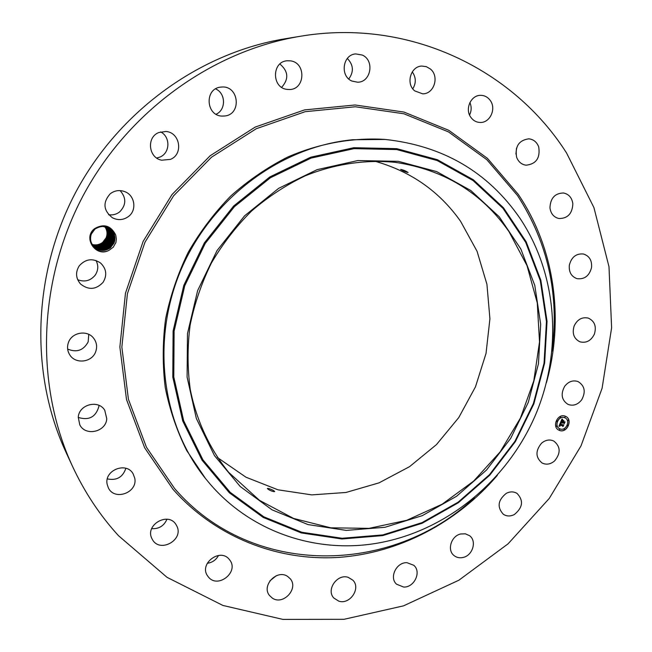 <?xml version="1.0" encoding="UTF-8"?>
<svg xmlns="http://www.w3.org/2000/svg" width="652" height="652" viewBox="0 0 652 652"><rect width="100%" height="100%" fill="white"/><g stroke="black" fill="none" stroke-linecap="round" stroke-linejoin="round"><path stroke-width="0.98" d="M273.628 490.565C270.564 489.016 268.469 488.332 267.353 488.495L268.437 489.513C271.476 491.143 273.571 491.836 274.72 491.584L273.628 490.565M374.419 161.109C410.581 171.183 439.301 191.24 460.573 221.281L477.068 251.305L486.93 284.288L489.921 318.812L486.025 353.433L475.487 386.799L458.763 417.573L436.506 444.558L409.578 466.645L378.999 482.871L345.959 492.472L311.803 494.884L277.972 489.807L246 477.231L217.418 457.517M509.016 231.696L527.02 265.625L537.272 302.927L539.514 341.892L533.809 380.784L520.483 417.965L500.157 451.877L473.67 481.062L442.097 504.24L406.734 520.296L369.065 528.356L330.751 527.818L293.596 518.438L259.48 500.345L228.689 472.366C209.765 448.967 196.521 420.654 190.27 389.505C187.385 368.356 187.336 346.929 190.107 325.234C194.508 303.685 201.598 282.96 211.395 263.041C222.617 243.905 236 226.57 251.55 211.044C268.111 196.79 286 185.054 305.217 175.828C334.623 163.929 365.495 159.422 395.405 162.356C443.865 169.593 481.738 192.707 509.016 231.696M357.785 160.563L398.339 161.329L436.628 171.59L470.777 190.49L499.236 216.798L520.834 248.991L534.787 285.397L540.679 324.264L538.438 363.84L528.283 402.398L510.72 438.315L486.498 470.059L456.62 496.237L422.3 515.642L384.982 527.281L346.285 530.394L307.997 524.583L272.006 509.815L240.221 486.522L214.467 455.609L196.35 418.511L187.1 377.1L187.474 333.645L197.621 290.621L217.035 250.564L244.598 215.812L278.64 188.346L317.125 169.65L357.785 160.563M400.646 169.455C403.295 171.036 405.772 172.055 408.07 172.503L408.054 172.446C405.446 170.8 402.969 169.789 400.63 169.398L400.646 169.455M209.765 483.654L205.543 478.576C161.623 424.012 150.669 340.165 181.443 268.771C212.234 197.393 281.631 146.382 352.773 139.74L385.169 139.446C442.895 145.722 487.729 171.851 519.66 217.825C557.656 274.378 562.725 350.531 535.602 414.753C508.161 478.861 449.807 528.511 382.838 542.138C320.605 554.925 252.846 534.004 209.765 483.654M205.543 478.576L186.708 450.54C176.888 430.874 169.748 409.937 165.274 387.72C162.438 365.038 162.544 342.096 165.592 318.885C170.327 295.837 177.874 273.636 188.232 252.275C200.082 231.704 214.215 212.992 230.621 196.122C248.102 180.563 267.027 167.58 287.385 157.181C318.575 143.57 351.51 137.588 383.71 139.332L385.169 139.446M72.543 466.408L65.974 452.227C29.853 374.272 32.29 274.565 75.559 192.593C119.055 110.742 200.172 52.706 284.957 38.794L300.385 36.259C409.073 17.914 513.637 69.471 566.596 153.065L593.931 207.605L608.992 266.717L611.617 327.769L602.089 388.274L581.005 445.895L549.269 498.421L508.079 543.825L458.902 580.198L403.523 605.855L344.044 619.302L282.911 619.4L222.894 605.447L167.042 577.338L118.525 535.724C99.96 515.406 84.63 492.301 72.543 466.408C35.078 385.601 37.661 281.811 82.747 196.399C128.069 111.117 212.479 50.669 300.385 36.259M276.171 575.798L269.928 580.818M218.51 555.447C216.065 559.97 212.316 562.586 207.263 563.287M166.953 519.212C164.027 525.911 158.941 529.057 151.68 528.65M125.869 468.291C122.82 477.248 116.643 480.785 107.344 478.902M98.957 405.357L98.892 406.424C95.811 417.052 88.925 420.711 78.248 417.419M88.762 334.37L88.159 341.884C83.513 350.426 76.675 352.822 67.645 349.056M96.031 260.507C98.607 265.56 98.313 270.458 95.168 275.201C90.441 280.816 84.613 282.316 77.686 279.716M120.09 190.588C126.455 197.866 126.325 204.948 119.707 211.851C116.439 214.386 112.739 215.339 108.607 214.728M160.604 131.891C170.677 136.863 170.164 153.155 159.862 157.108L156.716 158.037M215.6 88.884C225.902 93.277 226.171 109.911 216.073 114.239M279.879 64.01C288.396 71.264 288.991 79.039 281.664 87.319M347.329 58.46C353.506 64.898 353.995 71.736 348.787 78.965M412.26 71.875C416.098 77.392 416.278 83.049 412.781 88.835M469.905 102.543C471.681 106.732 471.559 110.889 469.546 115.013M516.498 148.167L515.911 154.084M108.957 250.36L113.301 247.157L115.934 242.446L116.349 239.088L115.893 235.747L115.469 234.467L113.277 232.528C108.305 225.885 102.209 224.728 95.005 229.048L91.239 233.921C86.243 243.938 98.77 255.861 108.957 250.36C95.787 257.76 82.413 237.621 94.662 228.583C103.652 223.497 110.587 225.462 115.469 234.467M541.592 443.156C545.602 439.864 549.685 439.171 553.85 441.078C560.647 446.596 560.883 453.23 554.55 460.98C550.427 464.371 546.237 465.023 541.983 462.936C535.447 457.337 535.316 450.752 541.592 443.156M514.363 514.526C510.41 516.514 506.743 516.433 503.352 514.289C496.881 507.134 497.867 500.149 506.311 493.319C510.133 491.412 513.694 491.437 517.012 493.393C523.76 500.483 522.871 507.525 514.363 514.526M463.205 557.427C459.717 558.242 456.661 557.623 454.045 555.569C446.807 550.207 451.176 535.92 460.671 533.988L465.373 533.825L469.497 535.651C477.036 540.858 472.814 555.406 463.205 557.427M403.637 587.044L396.53 584.192C388.926 577.533 396.498 562.008 407.011 562.692L413.775 565.292C421.73 571.78 414.322 587.648 403.637 587.044M338.787 601.152L333.808 598.006C325.87 589.816 337.288 573.475 348.217 577.354L352.846 580.174C361.208 588.169 349.961 604.974 338.787 601.152M272.357 598.137L269.447 595.447C261.191 585.472 277.116 568.911 287.654 576.449L290.205 578.723C298.999 588.479 283.212 605.692 272.357 598.137M208.558 577.191L207.491 575.789C198.925 563.719 219.993 547.721 229.145 559.253L229.854 560.149C239.113 571.959 218.102 588.854 208.558 577.191M151.949 538.658C144.605 524.958 168.355 511.282 176.056 524.673L176.806 526.017C184.182 539.995 159.61 553.524 152.323 539.375L151.949 538.658M107.132 484.249C104.002 470.263 126.341 461.339 133.098 473.768L134.768 478.226C137.914 492.537 114.646 501.233 108.395 487.949L107.132 484.249M78.264 417.247C78.925 404.444 98.452 399.366 104.744 410.247L106.773 418.731C106.089 431.926 85.51 436.669 79.78 424.819L78.264 417.247M68.468 342.447C71.924 332.202 87.36 329.676 93.635 338.217C96.708 342.316 97.401 346.815 95.697 351.697C92.119 362.414 75.534 364.501 69.764 354.851C67.352 350.963 66.92 346.823 68.468 342.447M79.283 265.788C85.632 258.852 92.731 257.931 100.571 263.025C106.48 268.82 107.303 275.258 103.049 282.349C96.048 289.749 88.55 290.303 80.546 284.011C75.722 278.265 75.306 272.194 79.283 265.788M110.253 193.758C114.719 190.425 119.577 189.724 124.825 191.655C134.874 195.323 137.091 210.066 128.623 216.399C123.521 220.132 118.118 220.58 112.405 217.76C103.301 210.466 102.584 202.462 110.253 193.758M158.827 132.519L165.95 131.476C180.164 132.429 183.579 154.41 170.4 159.39L161.663 160.205C148.452 157.898 146.26 137.213 158.827 132.519M220.71 87.123L221.827 87.026C239.023 85.559 241.859 114.41 224.777 115.983L222.34 116.089C205.861 116.146 204.215 88.509 220.71 87.123M290.442 60.856C306.416 62.616 305.266 89.772 289.301 89.52L287.043 89.389C271.639 87.93 271.648 61.663 287.133 60.775L290.442 60.856M362.178 55.021C374.794 60.18 371.078 82.339 357.663 82.209L352.031 81.093C339.741 76.251 342.618 54.597 355.69 53.92L362.178 55.021M430.393 69.014C439.676 76.349 434.053 94.23 422.618 93.815L414.721 90.897C405.601 83.847 410.605 66.243 421.803 66.064L426.351 66.667L430.393 69.014M490.426 100.701C496.547 109.161 489.709 123.277 479.888 122.454C476.099 122.226 473.05 120.465 470.728 117.173C464.664 108.949 471.046 94.98 480.703 95.339C484.738 95.412 487.981 97.205 490.426 100.701M538.707 146.904C540.386 157.963 536.18 164.059 526.099 165.2C521.576 164.548 518.413 161.892 516.612 157.238C514.844 146.415 518.894 140.286 528.748 138.827C533.523 139.341 536.841 142.038 538.707 146.904M572.847 203.848C572.309 213.652 567.672 218.542 558.943 218.526C553.768 217.263 550.777 213.685 549.954 207.784C550.41 198.167 554.909 193.236 563.475 192.984C568.886 194.133 572.008 197.752 572.847 203.848M591.543 267.565C589.351 275.845 584.518 279.545 577.061 278.665C571.356 276.603 568.772 272.12 569.326 265.217C571.429 257.092 576.148 253.351 583.467 254.003C589.416 255.967 592.106 260.49 591.543 267.565M594.379 334.126C591.079 340.752 586.278 343.319 579.995 341.827C573.866 338.779 571.926 333.474 574.168 325.91C577.379 319.407 582.073 316.807 588.251 318.086C594.616 321.053 596.661 326.391 594.379 334.126M581.723 399.766C577.802 404.729 573.222 406.269 568.006 404.387C561.592 400.165 560.476 394.142 564.656 386.326C568.487 381.477 572.961 379.896 578.079 381.583C584.738 385.731 585.952 391.795 581.723 399.766M565.341 416.229L565.651 416.359C573.312 419.586 566.898 433.776 559.326 430.353L558.878 430.149C551.339 426.807 557.851 412.773 565.341 416.229M558.829 430.124L559.22 430.296C566.751 433.71 573.189 419.627 565.602 416.335M92.209 244.492C96.088 245.429 99.585 244.712 102.714 242.34L106.17 237.744C107.645 233.775 107.172 230.058 104.76 226.611C107.197 230.099 107.653 233.84 106.121 237.833L102.706 242.332C99.569 244.712 96.072 245.429 92.209 244.484M113.277 232.528C115.176 235.942 115.412 239.48 113.978 243.114L110.424 247.793L114.027 243.017C115.29 239.749 115.2 236.537 113.741 233.392M564.909 417.81L564.591 417.671C558.691 414.949 553.564 426.025 559.514 428.641L559.571 428.674M556.93 420.605L556.523 421.445M565.227 416.555L564.844 417.402M560.541 416.832L560.149 417.679M568.039 425.08L567.656 425.927M568.332 419.978L567.835 420.768M559.775 429.146L559.359 429.97M556.735 425.772L556.237 426.563M564.453 428.853L564.119 429.725M95.282 247.947C100.408 251.322 105.453 251.273 110.424 247.793C105.461 251.281 100.408 251.33 95.29 247.947C90.84 244.068 89.536 239.414 91.361 233.97L94.858 229.162M559.97 428.853C565.92 431.551 570.989 420.385 564.958 417.834L564.705 417.728C558.797 415.006 553.67 426.074 559.628 428.698L559.97 428.853M556.629 421.502L556.995 420.638L556.629 421.502M559.832 429.171L559.44 430.018L559.832 429.171M92.339 244.712C96.325 245.755 99.919 245.062 103.122 242.625C99.919 245.062 96.325 245.755 92.348 244.712M102.788 226.407L108.843 228.192C113.986 231.941 115.543 236.815 113.521 242.813L109.984 247.483L113.57 242.715C115.551 236.79 113.978 231.949 108.843 228.192L108.574 228.029M560.516 422.586L561.119 423.319L560.084 424.175L563.434 425.137L562.839 426.547L562.7 425.992L560.019 424.917L560.125 426.017L559.815 424.835L559.97 426.139L558.943 426.253L560.484 422.569M560.777 422.48L561.282 423.254L560.712 422.447M560.769 423.45L560.394 424.053L563.1 425.137L563.817 424.851L563.043 426.473L563.67 424.99L560.272 424.118L560.728 423.433M561.975 419.057L562.57 419.888L561.274 421.314L562.537 421.828L561.502 421.184L562.326 420.01L561.608 421.143L562.652 421.559L562.603 420.418L563.736 420.874L562.766 421.917L564.64 422.211L563.996 423.718L563.858 423.075L562.7 422.61L562.594 423.132L562.497 422.529L562.399 423.205L562.277 422.439L560.614 422.26L561.975 419.057M562.293 419.008L562.676 419.749M563.956 420.695L562.717 420.296L563.956 420.695M563.1 421.738L565.072 421.901L564.208 423.735L564.925 422.04L562.994 421.787L563.369 421.111L563.035 421.705M106.545 238.119L103.122 242.625L106.594 238.021C108.102 233.954 107.58 230.164 105.021 226.66C107.596 230.205 108.11 234.027 106.545 238.119M95.078 247.784C100.155 251.004 105.127 250.898 109.984 247.483C105.127 250.906 100.155 251.004 95.086 247.784M562.7 425.992L559.913 424.859M563.263 425.234L562.79 426.343M563.083 425.243L560.28 424.11M561.136 421.983L560.671 422.113M562.277 422.439L561.03 421.934M562.7 422.61L563.858 423.075M564.469 422.292L563.947 423.515M562.766 421.917L563.067 421.208M563.613 420.825L562.953 421.151M562.619 421.632L561.511 421.184M563.882 420.76L562.725 420.287M564.257 422.292L563.002 421.779M92.486 244.932C96.553 246.089 100.237 245.413 103.538 242.919C100.237 245.421 96.553 246.089 92.486 244.932M108.615 228.053C113.587 231.827 115.07 236.643 113.073 242.511L109.536 247.165C104.793 250.523 99.911 250.678 94.882 247.621C99.911 250.678 104.801 250.531 109.544 247.173L113.122 242.414C115.078 236.619 113.578 231.835 108.623 228.061M106.969 238.404L103.538 242.919L107.018 238.306C108.558 234.133 107.979 230.278 105.274 226.717C108.004 230.319 108.566 234.207 106.969 238.404M92.633 245.152C96.781 246.423 100.563 245.78 103.961 243.22C100.555 245.771 96.781 246.415 92.633 245.144M112.674 242.112C114.605 236.448 113.179 231.721 108.395 227.931C113.187 231.713 114.597 236.472 112.625 242.21L109.096 246.855L112.674 242.112M107.441 238.591C109.023 234.321 108.387 230.384 105.526 226.782C108.403 230.425 109.031 234.394 107.393 238.689L103.953 243.22L107.441 238.591L107.89 238.811M94.687 247.45C99.658 250.36 104.467 250.156 109.104 246.863C104.467 250.156 99.658 250.352 94.679 247.45M92.78 245.364C97.018 246.749 100.881 246.138 104.377 243.514C100.881 246.13 97.018 246.749 92.78 245.364M112.225 241.81C114.141 236.277 112.788 231.607 108.167 227.809C112.812 231.639 114.149 236.342 112.177 241.908L108.656 246.546C104.133 249.781 99.414 250.026 94.491 247.279C99.414 250.034 104.141 249.789 108.664 246.546L112.225 241.81M107.865 238.876C109.479 234.508 108.786 230.498 105.779 226.847C108.811 230.539 109.487 234.581 107.816 238.974L104.369 243.514L107.865 238.876L108.313 239.097M92.934 245.576C97.246 247.084 101.207 246.497 104.801 243.815C101.199 246.497 97.246 247.075 92.934 245.568M111.736 241.607L108.224 246.236L111.785 241.509C113.668 236.105 112.388 231.493 107.939 227.687C112.413 231.525 113.676 236.171 111.736 241.607M108.297 239.17C109.944 234.696 109.194 230.612 106.031 226.92C109.21 230.653 109.952 234.769 108.248 239.26L104.793 243.807L108.297 239.17L108.745 239.382M94.304 247.108C99.169 249.7 103.807 249.414 108.224 246.236C103.807 249.414 99.169 249.708 94.304 247.108M93.089 245.78C97.482 247.41 101.525 246.855 105.225 244.117L108.721 239.455C110.408 234.875 109.593 230.727 106.276 227.002C109.617 230.767 110.416 234.948 108.672 239.553L105.216 244.109C101.525 246.855 97.482 247.41 93.089 245.771M111.288 241.313L107.784 245.926L111.337 241.216C113.203 235.934 111.989 231.387 107.71 227.572C112.014 231.419 113.212 236 111.288 241.313M94.116 246.929C98.925 249.374 103.481 249.04 107.784 245.926C103.481 249.048 98.925 249.382 94.116 246.929M93.252 245.975C97.718 247.744 101.851 247.222 105.648 244.41L109.153 239.749C110.873 235.062 109.992 230.841 106.52 227.083C110.017 230.881 110.881 235.127 109.104 239.838L105.64 244.41C101.851 247.214 97.718 247.736 93.252 245.975M110.848 241.012L107.352 245.625C103.155 248.673 98.68 249.048 93.937 246.741C98.68 249.056 103.155 248.681 107.36 245.625L110.897 240.922C112.731 235.763 111.59 231.273 107.474 227.466C111.614 231.313 112.747 235.828 110.848 241.012M93.415 246.171C97.955 248.07 102.177 247.581 106.064 244.712C102.177 247.581 97.955 248.07 93.415 246.179M110.416 240.718L106.92 245.315L110.457 240.621C112.266 235.592 111.199 231.167 107.238 227.361C111.215 231.199 112.274 235.657 110.416 240.718M109.544 240.132L106.064 244.712L109.585 240.034C111.337 235.242 110.4 230.947 106.765 227.173C110.416 230.987 111.345 235.307 109.544 240.132M93.758 246.554C98.436 248.722 102.82 248.306 106.92 245.315C102.829 248.314 98.436 248.73 93.758 246.562M93.586 246.366C98.191 248.396 102.494 247.939 106.496 245.013C102.503 247.947 98.199 248.396 93.586 246.366M109.976 240.425L106.496 245.013L110.025 240.327C111.802 235.413 110.799 231.061 107.001 227.263C110.824 231.093 111.81 235.486 109.976 240.425M382.846 534.909L342.121 538.267L301.77 532.252L263.783 516.791L230.18 492.333L202.902 459.807L183.66 420.711L173.791 377.019L174.108 331.135L184.769 285.69L205.266 243.375L234.402 206.7L270.401 177.76L311.069 158.102L354.02 148.64L396.807 149.585L437.166 160.539L473.107 180.58L503.018 208.371L525.683 242.316L540.296 280.645L546.449 321.526L544.061 363.099L533.377 403.596L514.933 441.306L489.505 474.648L458.128 502.179L422.08 522.611L382.846 534.909M353.816 147.711L310.686 157.205L269.83 176.936L233.669 205.999L204.402 242.837L183.815 285.34L173.106 330.988L172.796 377.076L182.715 420.956L202.055 460.222L229.455 492.879L263.212 517.435L301.354 532.945L341.876 538.984L382.773 535.602L422.17 523.246L458.364 502.725L489.856 475.088L515.382 441.616L533.906 403.751L544.632 363.091L547.036 321.346L540.858 280.311L526.188 241.819L503.434 207.727L473.409 179.813L437.321 159.675L396.791 148.664L353.816 147.711M474.346 497.729C392.3 575.284 251.745 578.308 174.491 488.372L146.423 447.199L128.42 399.26L121.851 347.092L127.417 293.677L144.997 242.202L173.603 195.787L211.484 157.23L256.269 128.721L305.185 111.688L355.332 106.765L403.914 113.782L448.446 131.883L486.824 159.691L517.46 195.445C547.933 242.634 559.457 294.508 552.032 351.061M497.337 475.349C457.191 522.472 399.146 553.255 338.209 557.419C277.369 561.144 215.364 537.126 172.951 489.244L144.662 447.802L126.504 399.521L119.87 346.978L125.469 293.18L143.171 241.322L171.989 194.581L210.156 155.746L255.266 127.042L304.541 109.911L355.047 104.98L403.971 112.062L448.796 130.319L487.427 158.338L518.258 194.345C554.803 248.412 564.347 319.032 546.433 382.651M107.034 238.233L106.594 238.021M107.458 238.518L107.018 238.306M109.177 239.675L108.721 239.455M109.609 239.969L109.153 239.749M110.481 240.547L110.025 240.327M110.921 240.849L110.457 240.621M111.362 241.142L110.897 240.922M111.802 241.436L111.337 241.216M112.25 241.737L111.785 241.509"/></g></svg>
